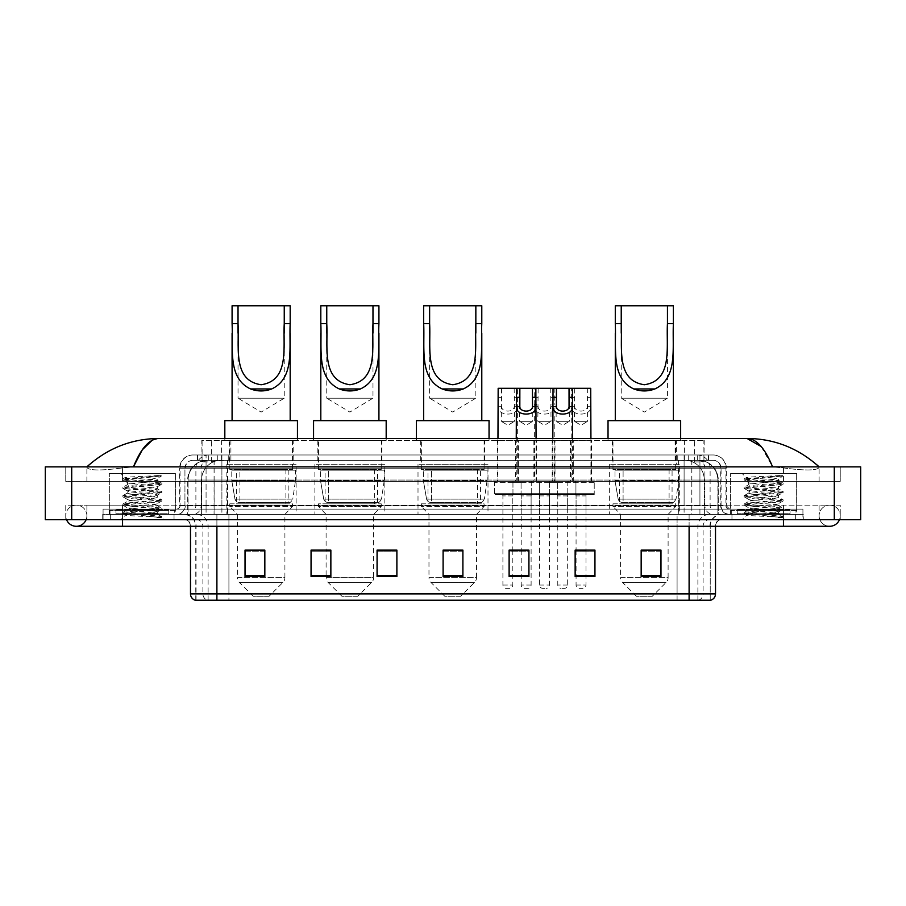 <?xml version="1.0" encoding="UTF-8"?>
<svg xmlns="http://www.w3.org/2000/svg" width="906" height="906" viewBox="0 0 906 906"><rect width="100%" height="100%" fill="white"/><g stroke="black" fill="none" stroke-linecap="round" stroke-linejoin="round"><path stroke-width="0.68" stroke-dasharray="4.53 3.4" d="M679.33 464.223L609.342 464.223L679.33 464.223L679.33 514.404L609.342 514.404L679.33 514.404M609.342 464.223L609.342 514.404M487.994 464.223L418.006 464.223L487.994 464.223L487.994 514.404L418.006 514.404L487.994 514.404M418.006 464.223L418.006 514.404M384.857 464.223L314.88 464.223L384.857 464.223L384.857 514.404L314.88 514.404L384.857 514.404M314.88 464.223L314.88 514.404M296.126 464.223L226.138 464.223L296.126 464.223L296.126 514.404L226.138 514.404L296.126 514.404M226.138 464.223L226.138 514.404M518.425 440.452L497.303 440.452L518.425 440.452L518.425 481.392L497.303 481.392L518.425 481.392M497.303 440.452L497.303 481.392M555.004 440.452L533.883 440.452L555.004 440.452L555.004 481.392L533.883 481.392L555.004 481.392M533.883 440.452L533.883 481.392M591.584 440.452L570.452 440.452L591.584 440.452L591.584 481.392L570.452 481.392L591.584 481.392M570.452 440.452L570.452 481.392M573.294 440.452L552.173 440.452L573.294 440.452L573.294 481.392L552.173 481.392L573.294 481.392M552.173 440.452L552.173 481.392M536.714 440.452L515.593 440.452L536.714 440.452L536.714 481.392L515.593 481.392L536.714 481.392M515.593 440.452L515.593 481.392M594.223 481.392L567.813 481.392L594.223 481.392L594.223 494.597L567.813 494.597L594.223 494.597M567.813 481.392L567.813 494.597M557.643 481.392L531.244 481.392L557.643 481.392L557.643 494.597L531.244 494.597L557.643 494.597M531.244 481.392L531.244 494.597M521.075 481.392L494.665 481.392L521.075 481.392L521.075 494.597L494.665 494.597L521.075 494.597M494.665 481.392L494.665 494.597M539.364 481.392L512.955 481.392L539.364 481.392L539.364 494.597L512.955 494.597L539.364 494.597M512.955 481.392L512.955 494.597M575.933 481.392L549.523 481.392L575.933 481.392L575.933 494.597L549.523 494.597L575.933 494.597M549.523 481.392L549.523 494.597M512.819 494.597L502.909 494.597L512.819 494.597L512.819 514.404L502.909 514.404L512.819 514.404M502.909 494.597L502.909 514.404M549.398 494.597L539.489 494.597L549.398 494.597L549.398 514.404L539.489 514.404L549.398 514.404M539.489 494.597L539.489 514.404M585.978 494.597L576.069 494.597L585.978 494.597L585.978 514.404L576.069 514.404L585.978 514.404M576.069 494.597L576.069 514.404M567.688 494.597L557.779 494.597L567.688 494.597L567.688 514.404L557.779 514.404L567.688 514.404M557.779 494.597L557.779 514.404M531.109 494.597L521.199 494.597L531.109 494.597L531.109 514.404L521.199 514.404L531.109 514.404M521.199 494.597L521.199 514.404M697.948 460.259L691.516 460.259L700.247 460.339L703.905 461.913L694.596 461.913L689.285 460.78L678.356 460.293L227.644 460.293L216.715 460.78L211.404 461.913L202.095 461.913L201.789 440.452L704.211 440.452L201.789 440.452M700.247 460.339A19.807 19.807 0 0 1 718.277 480.067L718.277 514.404L187.723 514.404L718.277 514.404M201.789 461.788L205.753 460.339L214.484 460.259L208.052 460.259M205.753 460.339A19.807 19.807 0 0 0 187.723 480.067L188.131 514.404M293.159 440.452L229.116 440.452L293.159 440.452L293.159 464.223L229.116 464.223L293.159 464.223M229.116 440.452L229.116 464.223M381.89 440.452L317.847 440.452L381.89 440.452L381.89 464.223L317.847 464.223L381.89 464.223M317.847 440.452L317.847 464.223M484.755 440.452L420.712 440.452L484.755 440.452L484.755 464.223L420.712 464.223L484.755 464.223M420.712 440.452L420.712 464.223M676.363 440.452L612.32 440.452L676.363 440.452L676.363 464.223L612.32 464.223L676.363 464.223M612.32 440.452L612.32 464.223M704.211 440.452L703.905 461.913L703.905 440.452M214.484 460.259L691.516 460.259M783.452 519.682L783.452 505.163L783.452 519.682L783.452 505.163L122.548 505.163L829.67 505.163A10.566 10.566 0 0 1 839.466 519.682A10.566 10.566 0 0 0 840.236 515.718A10.566 10.566 0 0 1 839.466 519.682A10.566 10.566 0 0 0 829.67 505.163A10.566 10.566 0 0 0 819.103 515.718A10.566 10.566 0 0 1 829.67 505.163L783.452 505.163L840.236 505.163L840.236 519.682L86.897 519.682L840.236 519.682L840.236 505.163L65.764 505.163L65.764 519.682L783.452 519.682L65.764 519.682L65.764 505.163L783.452 505.163L783.452 526.284L783.452 515.718L783.452 526.284L122.548 526.284L122.548 505.163L86.897 505.163L122.548 505.163L122.548 526.284L122.548 514.404L803.26 514.404L803.26 519.682L803.26 514.404L102.74 514.404L102.74 519.682L102.74 514.404L122.548 514.404L122.548 519.682L122.548 505.163L122.548 519.682M86.897 515.718A10.566 10.566 0 0 0 76.331 505.163A10.566 10.566 0 0 0 66.534 519.682A10.566 10.566 0 0 1 65.764 515.718A10.566 10.566 0 0 0 66.534 519.682A10.566 10.566 0 0 1 76.331 505.163A10.566 10.566 0 0 1 86.897 515.718A10.566 10.566 0 0 1 76.331 526.284A10.566 10.566 0 0 0 86.897 515.718A10.566 10.566 0 0 1 86.127 519.682A10.566 10.566 0 0 0 86.897 515.718M783.452 526.284L829.67 526.284A10.566 10.566 0 0 1 819.103 515.718A10.566 10.566 0 0 0 829.67 526.284A10.566 10.566 0 0 1 819.103 515.718M730.632 514.404L730.632 473.464L730.632 509.115L796.657 509.115L796.657 473.464L730.632 473.464L796.657 473.464L730.632 473.464L796.657 473.464L796.657 514.404L730.632 514.404L796.657 514.404M109.343 514.404L109.343 473.464L109.343 509.115L175.368 509.115L175.368 473.464L109.343 473.464L175.368 473.464L109.343 473.464L175.368 473.464L175.368 514.404L109.343 514.404L175.368 514.404M207.474 460.259L698.401 460.259L207.474 460.259A19.807 19.807 0 0 0 187.667 480.067L214.076 480.067L214.076 514.404L187.667 514.404L718.209 514.404L214.076 514.404M698.401 460.259A19.807 19.807 0 0 1 718.209 480.067L718.209 514.404M819.103 466.862C798.424 448.187 774.404 438.731 747.042 438.47L158.958 438.47C131.698 438.685 107.678 448.153 86.897 466.862L86.897 467.462C89.003 470.633 100.883 470.78 122.548 467.915L133.431 466.862L772.569 466.862L783.452 467.915C805.072 470.78 816.952 470.633 819.103 467.462L819.103 466.862L819.103 467.462C816.997 470.633 805.117 470.78 783.452 467.915L772.569 466.862L133.431 466.862L122.548 467.915C100.928 470.78 89.048 470.633 86.897 467.462L86.897 466.862M860.7 466.862L860.7 519.682L45.3 519.682L45.3 466.862L860.7 466.862M122.548 466.862L783.452 466.862L122.548 466.862L122.548 481.392L840.236 481.392L840.236 466.862L783.452 466.862L840.236 466.862L840.236 481.392L65.764 481.392L65.764 466.862L65.764 481.392L783.452 481.392L86.897 481.392L122.548 481.392L122.548 466.862M819.103 505.163L819.103 519.682L819.103 505.163M86.897 505.163L86.897 519.682L86.897 505.163M819.103 481.392L783.452 481.392L819.103 481.392L819.103 467.462L819.103 481.392M86.897 481.392L86.897 467.462L86.897 481.392M761.142 446.511L772.569 466.862M152.095 440.339L158.958 438.47M197.485 454.982L708.515 454.982L197.485 454.982L197.485 460.259L708.515 460.259L197.485 460.259M713.135 460.259L192.865 460.259L713.135 460.259A7.928 7.928 0 0 1 721.063 468.187L721.063 505.82L179.66 505.82A3.296 3.296 0 0 1 176.353 509.115L729.647 509.115L176.353 509.115M192.865 454.982L713.135 454.982L192.865 454.982A13.205 13.205 0 0 0 179.66 468.187L721.063 468.187L184.937 468.187L184.937 505.82A8.584 8.584 0 0 1 176.353 514.404L729.647 514.404L176.353 514.404M713.135 454.982A13.205 13.205 0 0 1 726.34 468.187L726.34 505.82L684.098 505.82L684.098 509.115M790.055 509.115L737.235 509.115L790.055 509.115L790.055 514.404L737.235 514.404L790.055 514.404L790.055 510.44L737.235 510.44L790.055 510.44M737.235 509.115L737.235 510.44M168.765 509.115L115.945 509.115L168.765 509.115L168.765 514.404L115.945 514.404L168.765 514.404L168.765 510.44L115.945 510.44L168.765 510.44M115.945 509.115L115.945 510.44M103.069 509.115L122.876 509.115L103.069 509.115L103.069 514.404L802.931 514.404L103.069 514.404L103.069 509.115M783.124 509.115L122.876 509.115L802.931 509.115L783.124 509.115L783.124 514.404L783.124 509.115M802.931 509.115L802.931 514.404L802.931 509.115M174.043 514.404L174.043 519.682L110.668 519.682L174.043 519.682L110.668 519.682L174.043 519.682L174.043 514.404L110.668 514.404L110.668 519.682L110.668 514.404L174.043 514.404M795.332 514.404L795.332 519.682L731.957 519.682L795.332 519.682L731.957 519.682L795.332 519.682L795.332 514.404L731.957 514.404L731.957 519.682L731.957 514.404L795.332 514.404M174.711 510.44L110 510.44L174.711 510.44L174.711 514.404L110 514.404L174.711 514.404M110 510.44L110 514.404M796 510.44L731.289 510.44L796 510.44L796 514.404L731.289 514.404L796 514.404M731.289 510.44L731.289 514.404M689.104 519.682L183.884 519.682L689.104 519.682L689.104 526.284L216.896 526.284L216.896 600.236L195.764 600.236L710.236 600.236L710.236 526.284A11.88 11.88 0 0 1 722.116 514.404L183.884 514.404L722.116 514.404M195.764 600.236L195.764 526.284L715.514 526.284A6.602 6.602 0 0 1 722.116 519.682M195.243 600.236L710.757 600.236M737.235 514.404L790.055 514.404L737.235 514.404M115.945 514.404L168.765 514.404L115.945 514.404M660.972 575.616L660.972 550.123L660.972 576.533L641.165 576.533L641.165 550.259L641.165 576.533L660.972 576.533L660.972 550.384L660.972 576.533L660.972 551.176L641.165 551.176L641.165 576.533L641.165 550.123L660.972 550.123L641.165 550.123L660.972 550.123L660.972 575.616L641.165 575.616M594.948 575.616L594.948 550.123L594.948 576.533L575.14 576.533L575.14 550.259L575.14 576.533L594.948 576.533L594.948 550.384L594.948 576.533L594.948 551.176L575.14 551.176L575.14 550.123L575.14 576.533L575.14 550.259L575.14 576.533L575.14 551.176L594.948 551.176L594.948 550.259L594.948 575.616L575.14 575.616L575.14 576.533L594.948 576.533L594.948 550.259L575.14 550.259L575.14 575.616M519.885 494.597L532.422 494.597L519.885 494.597A1.325 1.325 0 0 1 521.199 495.91L521.199 550.123L528.923 550.123L528.923 551.176L509.115 551.176L509.115 576.533L528.923 576.533L528.923 550.123L528.923 576.533L509.115 576.533L509.115 550.259L509.115 576.533L528.923 576.533L528.923 550.384L528.923 576.533L528.923 551.176L509.115 551.176L509.115 576.533L509.115 550.123L528.923 550.123L509.115 550.123L512.819 550.123L512.819 495.91L502.909 495.91L502.909 585.05A3.296 3.296 0 0 0 506.216 588.345L509.512 588.345L506.216 588.345M264.835 575.616L264.835 550.123L264.835 576.533L245.028 576.533L245.028 550.259L245.028 576.533L264.835 576.533L264.835 550.384L264.835 576.533L264.835 551.176L245.028 551.176L245.028 576.533L245.028 550.123L264.835 550.123L245.028 550.123L264.835 550.123L264.835 575.616L245.028 575.616M330.86 550.259L311.052 550.259L311.052 576.533L330.86 576.533L330.86 550.123L330.86 576.533L311.052 576.533L311.052 550.259L311.052 576.533L330.86 576.533L330.86 550.384L330.86 576.533L330.86 551.176L311.052 551.176L311.052 550.123L311.052 576.533L311.052 550.259L311.052 576.533L311.052 551.176L330.86 551.176L330.86 550.123L311.052 550.123L330.86 550.123L326.103 550.123L326.103 514.404L318.504 506.477L381.233 506.477L318.504 506.477L318.504 503.838L381.233 503.838L318.504 503.838M396.885 575.616L396.885 550.123L396.885 576.533L377.077 576.533L377.077 550.259L377.077 576.533L396.885 576.533L396.885 550.384L396.885 576.533L396.885 551.176L377.077 551.176L377.077 550.123L377.077 576.533L377.077 550.259L377.077 576.533L377.077 551.176L396.885 551.176L396.885 550.259L396.885 575.616L377.077 575.616L377.077 576.533L396.885 576.533L396.885 550.259L377.077 550.259L377.077 575.616M462.898 575.616L462.898 550.123L462.898 576.533L443.102 576.533L443.102 550.259L443.102 576.533L462.898 576.533L462.898 550.384L462.898 576.533L462.898 551.176L443.102 551.176L443.102 576.533L443.102 550.123L462.898 550.123L443.102 550.123L462.898 550.123L462.898 575.616L443.102 575.616M802.931 519.682L103.069 519.682L802.931 519.682L802.931 514.404L802.931 519.682M103.069 519.682L103.069 514.404L103.069 519.682M594.948 550.123L575.14 550.123L594.948 550.123M396.885 550.123L377.077 550.123L396.885 550.123M709.908 600.236L677.088 600.236L677.088 593.894L228.912 593.894L228.912 600.236L228.912 519.682M585.978 550.123L576.069 550.123L576.069 495.91L585.978 495.91L585.978 550.123M462.898 551.176L462.898 550.384L462.898 551.176L443.102 551.176L443.102 576.533L462.898 576.533L462.898 551.176M264.835 551.176L264.835 550.384L264.835 551.176L245.028 551.176L245.028 576.533L264.835 576.533L264.835 551.176M660.972 551.176L660.972 550.384L660.972 551.176L641.165 551.176L641.165 576.533L660.972 576.533L660.972 551.176M462.898 550.259L443.102 550.259M264.835 550.259L245.028 550.259M528.923 550.259L509.115 550.259M660.972 550.259L641.165 550.259M169.422 514.404L115.288 514.404L169.422 514.404A0.657 0.657 0 0 1 168.765 513.747L115.945 513.747L168.765 513.747L168.765 509.784A0.657 0.657 0 0 1 169.422 509.115L115.288 509.115L169.422 509.115M115.288 514.404A0.657 0.657 0 0 0 115.945 513.747L115.945 509.784A0.657 0.657 0 0 0 115.288 509.115M175.368 509.115L109.343 509.115M152.129 513.079C142.978 513.747 125.345 514.415 125.504 515.004C123.828 515.944 161.189 516.805 161.789 517.62L122.888 513.498L161.698 509.444L157.282 511.924L157.282 513.079L152.129 513.079L157.282 511.924C158.199 510.531 126.512 509.127 127.429 507.734C126.512 506.341 158.199 504.936 157.282 503.543C158.199 502.151 126.512 500.746 127.429 499.353C126.512 497.949 158.199 496.556 157.282 495.152C158.199 493.759 126.512 492.354 127.429 490.961C126.512 489.568 158.199 488.164 157.282 486.771L157.282 488.866L161.698 491.346L122.888 487.292L161.823 483.102L122.888 478.912L161.823 475.537L163.884 473.464L120.826 473.464L163.884 473.464M161.698 509.444L122.888 505.118L161.823 500.916L122.888 496.726L161.698 492.683L157.282 495.152L157.282 497.258C158.199 495.854 126.512 494.461 127.429 493.057C126.512 491.664 158.199 490.259 157.282 488.866C158.199 487.473 126.512 486.069 127.429 484.676L123.012 487.156M161.698 492.683L122.888 488.345L161.698 484.291L157.282 486.771C158.199 485.378 126.512 483.974 127.429 482.581L127.429 484.676C126.512 483.283 158.199 481.879 157.282 480.486L156.534 480.067C152.48 479.195 124.507 478.425 125.039 477.677L120.826 473.464M161.698 484.291L123.012 480.101L127.429 482.581C129.071 481.765 135.515 480.927 146.761 480.067L157.282 480.486L156.534 480.067L161.268 476.092C159.603 477.292 154.767 478.617 146.761 480.067M161.698 501.063L157.282 503.543L157.282 505.639C158.199 504.246 126.512 502.841 127.429 501.448C126.512 500.055 158.199 498.651 157.282 497.258L161.698 499.727L122.888 495.684L161.698 491.346M123.012 488.481L127.599 491.154L127.429 493.057L123.012 495.537M161.789 517.62L156.931 517.62C159.365 516.85 160.226 516.08 159.513 515.31L153.794 513.079C145.866 512.037 126.659 510.905 127.429 509.829C126.512 508.436 158.199 507.032 157.282 505.639L161.698 508.119L122.888 504.064L161.698 499.727M123.012 496.873L127.599 499.534L127.429 501.448L123.012 503.929M153.794 513.079L157.282 513.079L161.698 516.499L123.012 512.309L161.698 508.119M123.012 505.254L127.599 507.926L127.429 509.829L123.012 512.309M156.931 517.62L161.823 516.647L163.884 519.682L120.826 519.682L163.884 519.682M123.012 513.645L125.549 515.106L120.826 519.682M158.357 475.537C148.935 476.205 123.443 476.918 125.039 477.677L123.012 478.764M123.012 480.101L161.698 475.91M238.029 333.148L238.029 398.198L284.246 398.198L238.029 398.198L261.132 412.083L284.246 398.198L284.246 333.125M232.083 323.601L232.083 333.34M232.083 420.644L290.18 420.644L232.083 420.644M290.18 323.601L290.18 333.261M269.059 596.273L253.216 596.273L239.297 582.365L282.966 582.365L239.297 582.365A6.602 6.602 0 0 1 237.361 577.688L284.903 577.688A6.602 6.602 0 0 1 282.966 582.365L269.059 596.273L253.216 596.273M284.903 514.404L237.361 514.404L237.361 577.688L284.903 577.688L284.903 514.404L292.491 506.477L229.773 506.477L292.491 506.477L292.491 503.838L229.773 503.838L229.773 506.477L237.361 514.404L284.903 514.404M236.375 469.501L285.888 469.501L236.375 469.501L236.375 503.838L285.888 503.838L236.375 503.838M285.888 469.501L285.888 503.838M229.773 440.452L292.491 440.452L229.773 440.452L229.773 469.501L292.491 469.501L229.773 469.501M292.491 440.452L292.491 469.501M224.824 438.47L224.824 440.452L297.451 440.452L224.824 440.452M297.451 438.47L297.451 440.452M224.824 420.644L297.451 420.644M229.773 503.838L292.491 503.838M232.083 305.764L290.18 305.764M295.469 470.169L231.789 470.169L295.469 470.169L295.469 480.735L231.789 480.735L231.789 470.169L231.789 480.735L234.971 499.127C235.764 501.392 237.395 502.524 239.886 502.513L288.867 502.513L239.886 502.513C237.406 502.536 235.764 501.403 234.971 499.127L231.789 480.735L295.469 480.735L292.785 499.127L234.971 499.127L292.785 499.127C291.064 501.992 289.761 503.124 288.867 502.513L288.867 470.169L239.897 470.169L239.897 502.513L239.897 470.169L288.867 470.169M326.76 333.148L326.76 398.198L372.978 398.198L326.76 398.198L349.875 412.083L372.978 398.198L372.978 333.125M320.815 323.601L320.815 333.34M320.815 420.644L378.923 420.644L320.815 420.644M378.923 323.601L378.923 333.261M357.791 596.273L341.947 596.273L328.04 582.365L371.709 582.365L328.04 582.365A6.602 6.602 0 0 1 326.103 577.688L373.634 577.688A6.602 6.602 0 0 1 371.709 582.365L357.791 596.273L341.947 596.273M381.233 503.838L381.233 506.477L373.634 514.404L326.103 514.404L373.634 514.404L373.634 577.688L326.103 577.688L326.103 550.259M325.107 469.501L374.631 469.501L325.107 469.501L325.107 503.838L374.631 503.838L325.107 503.838M374.631 469.501L374.631 503.838M318.504 440.452L381.233 440.452L318.504 440.452L318.504 469.501L381.233 469.501L318.504 469.501M381.233 440.452L381.233 469.501M313.555 438.47L313.555 440.452L386.183 440.452L313.555 440.452M386.183 438.47L386.183 440.452M313.555 420.644L386.183 420.644M320.815 305.764L378.923 305.764M384.201 470.169L320.531 470.169L384.201 470.169L384.201 480.735L320.531 480.735L320.531 470.169L320.531 480.735L323.714 499.127C324.495 501.392 326.137 502.524 328.629 502.513L377.598 502.513L328.629 502.513L328.629 470.169L328.629 502.513C326.137 502.536 324.507 501.403 323.714 499.127L320.531 480.735L384.201 480.735L381.528 499.127L323.714 499.127L381.528 499.127C379.807 501.992 378.493 503.124 377.609 502.513L328.629 502.513M429.625 333.148L429.625 398.198L475.843 398.198L429.625 398.198L452.74 412.083L475.843 398.198L475.843 333.125M423.68 323.601L423.68 333.34M423.68 420.644L481.788 420.644L423.68 420.644M481.788 323.601L481.788 333.261M460.656 596.273L444.812 596.273L430.905 582.365L474.574 582.365L430.905 582.365A6.602 6.602 0 0 1 428.968 577.688L476.499 577.688A6.602 6.602 0 0 1 474.574 582.365L460.656 596.273L444.812 596.273M476.499 514.404L428.968 514.404L428.968 577.688L476.499 577.688L476.499 514.404L484.098 506.477L421.369 506.477L484.098 506.477L484.098 503.838L421.369 503.838L421.369 506.477L428.968 514.404L476.499 514.404M427.972 469.501L477.496 469.501L427.972 469.501L427.972 503.838L477.496 503.838L427.972 503.838M477.496 469.501L477.496 503.838M421.369 440.452L484.098 440.452L421.369 440.452L421.369 469.501L484.098 469.501L421.369 469.501M484.098 440.452L484.098 469.501M416.42 438.47L416.42 440.452L489.047 440.452L416.42 440.452M489.047 438.47L489.047 440.452M416.42 420.644L489.047 420.644M421.369 503.838L484.098 503.838M423.68 305.764L481.788 305.764M487.066 470.169L423.396 470.169L487.066 470.169L487.066 480.735L423.396 480.735L423.396 470.169L423.396 480.735L426.579 499.127C427.36 501.392 429.002 502.524 431.494 502.513L480.463 502.513L431.494 502.513L431.494 470.169L431.494 502.513C429.014 502.536 427.372 501.403 426.579 499.127L423.396 480.735L487.066 480.735L484.393 499.127L426.579 499.127L484.393 499.127C482.672 501.992 481.358 503.124 480.474 502.513L480.463 470.169L431.494 470.169L480.463 470.169M621.233 333.148L621.233 398.198L667.45 398.198L621.233 398.198L644.336 412.083L667.45 398.198L667.45 333.125M615.287 323.601L615.287 333.34M615.287 420.644L673.385 420.644L615.287 420.644M673.385 323.601L673.385 333.261M652.263 596.273L636.42 596.273L622.501 582.365L666.17 582.365L622.501 582.365A6.602 6.602 0 0 1 620.565 577.688L668.107 577.688A6.602 6.602 0 0 1 666.17 582.365L652.263 596.273L636.42 596.273M668.107 514.404L620.565 514.404L620.565 577.688L668.107 577.688L668.107 514.404L675.695 506.477L612.977 506.477L675.695 506.477L675.695 503.838L612.977 503.838L612.977 506.477L620.565 514.404L668.107 514.404M619.579 469.501L669.092 469.501L619.579 469.501L619.579 503.838L669.092 503.838L619.579 503.838M669.092 469.501L669.092 503.838M612.977 440.452L675.695 440.452L612.977 440.452L612.977 469.501L675.695 469.501L612.977 469.501M675.695 440.452L675.695 469.501M608.028 438.47L608.028 440.452L680.655 440.452L608.028 440.452M680.655 438.47L680.655 440.452M608.028 420.644L680.655 420.644M612.977 503.838L675.695 503.838M615.287 305.764L673.385 305.764M678.673 470.169L614.993 470.169L678.673 470.169L678.673 480.735L614.993 480.735L614.993 470.169L614.993 480.735L618.175 499.127C618.968 501.392 620.599 502.524 623.09 502.513L672.071 502.513L623.09 502.513L623.102 470.169L623.09 502.513C620.61 502.536 618.968 501.403 618.175 499.127L614.993 480.735L678.673 480.735L676.001 499.127L618.175 499.127L676.001 499.127C674.268 501.992 672.965 503.124 672.071 502.513L672.071 470.169L623.102 470.169L672.071 470.169M790.712 514.404L736.578 514.404L790.712 514.404A0.657 0.657 0 0 1 790.055 513.747L737.235 513.747L790.055 513.747L790.055 509.784A0.657 0.657 0 0 1 790.712 509.115L736.578 509.115L790.712 509.115M736.578 514.404A0.657 0.657 0 0 0 737.235 513.747L737.235 509.784A0.657 0.657 0 0 0 736.578 509.115M796.657 509.115L730.632 509.115M773.418 513.079C764.268 513.747 746.623 514.415 746.793 515.004C745.117 515.944 782.467 516.805 783.078 517.62L744.177 513.498L782.988 509.444L778.571 511.924L778.571 513.079L773.418 513.079L778.571 511.924C779.488 510.531 747.801 509.127 748.718 507.734C747.801 506.341 779.488 504.936 778.571 503.543C779.488 502.151 747.801 500.746 748.718 499.353C747.801 497.949 779.488 496.556 778.571 495.152C779.488 493.759 747.801 492.354 748.718 490.961C747.801 489.568 779.488 488.164 778.571 486.771L778.571 488.866L782.988 491.346L744.177 487.292L783.112 483.102L744.177 478.912L783.112 475.537L785.174 473.464L742.116 473.464L785.174 473.464M782.988 509.444L744.177 505.118L783.112 500.916L744.177 496.726L782.988 492.683L778.571 495.152L778.571 497.258C779.488 495.854 747.801 494.461 748.718 493.057C747.801 491.664 779.488 490.259 778.571 488.866C779.488 487.473 747.801 486.069 748.718 484.676L744.302 487.156M782.988 492.683L744.177 488.345L782.988 484.291L778.571 486.771C779.488 485.378 747.801 483.974 748.718 482.581L748.718 484.676C747.801 483.283 779.488 481.879 778.571 480.486L777.824 480.067C773.769 479.195 745.797 478.425 746.317 477.677L742.116 473.464M782.988 484.291L744.302 480.101L748.718 482.581C750.361 481.765 756.804 480.927 768.05 480.067L778.571 480.486L777.824 480.067L782.558 476.092C780.893 477.292 776.057 478.617 768.05 480.067M782.988 501.063L778.571 503.543L778.571 505.639C779.488 504.246 747.801 502.841 748.718 501.448C747.801 500.055 779.488 498.651 778.571 497.258L782.988 499.727L744.177 495.684L782.988 491.346M744.302 488.481L748.888 491.154L748.718 493.057L744.302 495.537M783.078 517.62L778.22 517.62C780.655 516.85 781.516 516.08 780.791 515.31L775.083 513.079C767.155 512.037 747.937 510.905 748.718 509.829C747.801 508.436 779.488 507.032 778.571 505.639L782.988 508.119L744.177 504.064L782.988 499.727M744.302 496.873L748.888 499.534L748.718 501.448L744.302 503.929M775.083 513.079L778.571 513.079L782.988 516.499L744.302 512.309L782.988 508.119M744.302 505.254L748.888 507.926L748.718 509.829L744.302 512.309M778.22 517.62L783.112 516.647L785.174 519.682L742.116 519.682L785.174 519.682M744.302 513.645L746.838 515.106L742.116 519.682M779.647 475.537C770.225 476.205 744.732 476.918 746.317 477.677L744.302 478.764M744.302 480.101L782.988 475.91M519.557 404.303L519.557 421.313L532.762 421.313L526.16 425.276L519.557 421.313L532.762 421.313L532.762 404.303M532.422 494.597A1.325 1.325 0 0 0 531.109 495.91L531.109 585.05A3.296 3.296 0 0 1 527.802 588.345L524.506 588.345L527.802 588.345M538.039 494.597L514.268 494.597L538.039 494.597A1.325 1.325 0 0 0 539.364 493.272L512.955 493.272L539.364 493.272L539.364 482.705A1.325 1.325 0 0 0 538.039 481.392L514.268 481.392L538.039 481.392M514.268 494.597A1.325 1.325 0 0 1 512.955 493.272L512.955 482.705A1.325 1.325 0 0 1 514.268 481.392M536.058 438.47L536.058 480.067A1.325 1.325 0 0 0 537.383 481.392L514.936 481.392L537.383 481.392M516.25 438.47L516.25 480.067A1.325 1.325 0 0 1 514.936 481.392M534.54 404.303L534.721 406.692C533.928 416.522 554.959 416.522 554.166 406.692L554.347 480.067L534.54 480.067L534.744 388.3L535.854 388.3L516.454 388.3L517.575 388.3L517.768 480.067A1.325 1.325 0 0 0 519.093 481.392L496.647 481.392L519.093 481.392M521.199 550.259L521.199 585.05A3.296 3.296 0 0 0 524.506 588.345M556.125 404.303L556.125 421.313L569.33 421.313L562.728 425.276L556.125 421.313L569.33 421.313L569.33 404.303M569.002 494.597L556.465 494.597L569.002 494.597A1.325 1.325 0 0 0 567.688 495.91L567.688 585.05A3.296 3.296 0 0 1 564.381 588.345L561.086 588.345L564.381 588.345M556.465 494.597A1.325 1.325 0 0 1 557.779 495.91L557.779 585.05A3.296 3.296 0 0 0 561.086 588.345M574.619 494.597L550.848 494.597L574.619 494.597A1.325 1.325 0 0 0 575.933 493.272L549.523 493.272L575.933 493.272L575.933 482.705A1.325 1.325 0 0 0 574.619 481.392L550.848 481.392L574.619 481.392M550.848 494.597A1.325 1.325 0 0 1 549.523 493.272L549.523 482.705A1.325 1.325 0 0 1 550.848 481.392M572.637 438.47L572.637 480.067A1.325 1.325 0 0 0 573.951 481.392L551.505 481.392L573.951 481.392M552.83 438.47L552.83 480.067A1.325 1.325 0 0 1 551.505 481.392M590.927 438.47L590.927 480.067L571.12 480.067L571.312 388.3L572.433 388.3L553.034 388.3L554.144 388.3L554.347 404.303M514.166 388.3L514.472 421.313L501.267 421.313L507.87 425.276L514.472 421.313L501.267 421.313L501.573 388.3L517.575 388.3M514.472 404.303L514.189 406.692C513.962 412.547 501.765 412.547 501.539 406.692L501.267 404.303M501.596 494.597A1.325 1.325 0 0 1 502.909 495.91L512.819 495.91A1.325 1.325 0 0 1 514.144 494.597L501.596 494.597L514.144 494.597M495.978 494.597L519.75 494.597L495.978 494.597A1.325 1.325 0 0 1 494.665 493.272L521.075 493.272L494.665 493.272L494.665 482.705A1.325 1.325 0 0 1 495.978 481.392L519.75 481.392L495.978 481.392M519.75 494.597A1.325 1.325 0 0 0 521.075 493.272L521.075 482.705A1.325 1.325 0 0 0 519.75 481.392M497.96 438.47L497.96 480.067A1.325 1.325 0 0 1 496.647 481.392M512.819 550.259L512.819 585.05A3.296 3.296 0 0 1 509.512 588.345M497.96 404.303L498.141 406.692C497.349 416.522 518.379 416.522 517.586 406.692L517.768 404.303M498.164 388.3L501.573 388.3M550.746 388.3L551.041 421.313L537.836 421.313L544.438 425.276L551.041 421.313L537.836 421.313L538.141 388.3L554.144 388.3M551.041 404.303L550.769 406.692C550.542 412.547 538.345 412.547 538.119 406.692L537.836 404.303M538.175 494.597L550.712 494.597L538.175 494.597A1.325 1.325 0 0 1 539.489 495.91L539.489 585.05A3.296 3.296 0 0 0 542.796 588.345L546.091 588.345L542.796 588.345M550.712 494.597A1.325 1.325 0 0 0 549.398 495.91L549.398 585.05A3.296 3.296 0 0 1 546.091 588.345M532.558 494.597L556.329 494.597L532.558 494.597A1.325 1.325 0 0 1 531.244 493.272L557.643 493.272L531.244 493.272L531.244 482.705A1.325 1.325 0 0 1 532.558 481.392L556.329 481.392L532.558 481.392M556.329 494.597A1.325 1.325 0 0 0 557.643 493.272L557.643 482.705A1.325 1.325 0 0 0 556.329 481.392M555.672 481.392A1.325 1.325 0 0 1 554.347 480.067L534.54 480.067A1.325 1.325 0 0 1 533.215 481.392L555.672 481.392L533.215 481.392M534.744 388.3L538.141 388.3M587.315 388.3L587.62 421.313L574.415 421.313L581.018 425.276L587.62 421.313L574.415 421.313L574.721 388.3L590.723 388.3M587.62 404.303L587.348 406.692C587.122 412.547 574.925 412.547 574.698 406.692L574.415 404.303M574.744 494.597A1.325 1.325 0 0 1 576.069 495.91L585.978 495.91A1.325 1.325 0 0 1 587.292 494.597L574.744 494.597L587.292 494.597M569.138 494.597L592.909 494.597L569.138 494.597A1.325 1.325 0 0 1 567.813 493.272L594.223 493.272L567.813 493.272L567.813 482.705A1.325 1.325 0 0 1 569.138 481.392L592.909 481.392L569.138 481.392M592.909 494.597A1.325 1.325 0 0 0 594.223 493.272L594.223 482.705A1.325 1.325 0 0 0 592.909 481.392M592.241 481.392A1.325 1.325 0 0 1 590.927 480.067L571.12 480.067A1.325 1.325 0 0 1 569.795 481.392L592.241 481.392L569.795 481.392M576.069 550.259L576.069 585.05A3.296 3.296 0 0 0 579.376 588.345L582.671 588.345L579.376 588.345M585.978 550.259L585.978 585.05A3.296 3.296 0 0 1 582.671 588.345M571.12 404.303L571.301 406.692C570.508 416.522 591.539 416.522 590.746 406.692L590.927 404.303M571.312 388.3L574.721 388.3M239.886 502.513L288.867 502.513L239.886 502.513M623.09 502.513L672.071 502.513L623.09 502.513M202.095 461.913L202.095 440.452M204.62 460.497A19.807 19.502 -90 0 0 188.131 480.067L718.277 480.067L691.867 480.067L691.867 514.404M717.869 514.404L717.869 480.067A19.807 19.502 90 0 0 701.38 460.497M214.133 460.259L214.133 480.067L187.723 480.067L187.723 514.404M678.356 460.293L678.356 514.404M689.285 460.78A19.807 19.502 90 0 1 704.37 480.067L704.37 514.404M227.644 460.293L227.644 514.404M216.715 460.78A19.807 19.502 -90 0 0 201.63 480.067L201.63 514.404M691.867 460.259L691.867 480.067L214.133 480.067L214.133 514.404M221.596 460.305L221.596 440.452M211.404 461.913L211.404 440.452M230.905 460.305L230.905 440.452M675.095 460.305L675.095 440.452M694.596 461.913L694.596 440.452M684.404 460.305L684.404 440.452M207.565 460.259A19.807 19.502 -90 0 0 188.063 480.067L187.667 514.404M691.799 460.259L691.799 480.067L718.209 480.067L717.801 514.404M214.076 460.259L214.076 480.067L691.799 480.067L691.799 514.404M834.29 466.862L834.29 519.682M71.71 466.862L71.71 519.682M783.452 481.392L783.452 466.862L783.452 481.392M122.548 481.392L122.548 467.915L122.548 481.392M698.3 460.259A19.807 19.502 -90 0 1 717.801 480.067L704.302 480.067L704.302 514.404M684.8 460.259A19.807 19.502 90 0 1 704.302 480.067L678.288 480.067L678.288 514.404M678.288 460.259L678.288 480.067L227.576 480.067L227.576 514.404M227.576 460.259L227.576 480.067L201.562 480.067L201.562 514.404M221.075 460.259A19.807 19.502 90 0 0 201.562 480.067L188.063 480.067L188.063 514.404M217.293 460.259L217.293 454.982M684.098 454.982L684.098 468.187L726.34 468.187L699.93 468.187L699.93 460.259M221.902 454.982L221.902 505.82L185.266 505.82A8.584 8.448 90 0 1 176.806 514.404M206.07 509.115L206.07 505.82L699.93 505.82L699.93 468.187L699.93 505.82L721.063 505.82C721.561 511.029 724.426 513.895 729.647 514.404M699.93 454.982L699.93 468.187L179.66 468.187L179.66 505.82L726.34 505.82L729.647 509.115M192.865 460.259C187.916 460.871 185.277 463.51 184.937 468.187L184.937 505.82L206.07 505.82L206.07 454.982M729.194 509.115A3.296 3.25 -90 0 1 725.944 505.82L725.944 468.187A13.205 13.001 90 0 0 712.931 454.982M122.876 509.115L122.876 514.404L122.876 509.115M208.901 454.982A13.205 13.001 -90 0 0 195.889 468.187L195.889 505.82A3.296 3.25 90 0 1 192.638 509.115M193.069 454.982A13.205 13.001 -90 0 0 180.056 468.187L180.056 505.82A3.296 3.25 90 0 1 176.806 509.115M697.099 454.982A13.205 13.001 90 0 1 710.111 468.187L710.111 505.82A3.296 3.25 -90 0 0 713.362 509.115M193.069 460.259A7.928 7.803 -90 0 0 185.266 468.187L684.098 468.187L684.098 505.82L221.902 505.82L221.902 509.115M699.93 509.115L699.93 514.404M221.902 460.259L221.902 514.404M208.901 460.259A7.928 7.803 -90 0 0 201.098 468.187L201.098 505.82A8.584 8.448 90 0 1 192.638 514.404M206.07 460.259L206.07 514.404M712.931 460.259A7.928 7.803 90 0 1 720.734 468.187L720.734 505.82A8.584 8.448 -90 0 0 729.194 514.404M697.099 460.259A7.928 7.803 90 0 1 704.902 468.187L704.902 505.82A8.584 8.448 -90 0 0 713.362 514.404M684.098 460.259L684.098 514.404M197.791 460.259L197.791 454.982M208.731 460.259L208.731 454.982M228.244 460.259L228.244 454.982M677.756 460.259L677.756 454.982M697.269 460.259L697.269 454.982M708.209 460.259L708.209 454.982M688.707 460.259L688.707 454.982M698.413 600.236A6.602 6.501 90 0 0 703.101 593.894L677.088 593.894L677.088 526.284L709.908 526.284A11.88 11.699 -90 0 1 721.618 514.404M216.896 519.682L216.896 526.284L195.764 526.284C195.062 519.07 191.109 515.106 183.884 514.404M715.514 526.284L190.487 526.284L677.088 526.284L677.088 519.682M228.912 514.404L228.912 593.894L190.487 593.894M195.571 600.236A6.602 6.501 -90 0 1 190.894 593.894L190.894 526.284A6.602 6.501 90 0 0 184.382 519.682M196.398 519.682A6.602 6.501 90 0 1 202.899 526.284L202.899 593.894A6.602 6.501 -90 0 0 207.587 600.236M710.429 600.236A6.602 6.501 90 0 0 715.106 593.894L703.101 593.894L703.101 526.284A6.602 6.501 -90 0 1 709.602 519.682M715.514 593.894L715.106 526.284A6.602 6.501 -90 0 1 721.618 519.682M783.124 519.682L783.124 514.404L783.124 519.682M122.876 519.682L122.876 514.404L122.876 519.682M677.088 600.236L677.088 514.404M697.892 600.236L697.892 526.284A11.88 11.699 -90 0 1 709.602 514.404M710.236 600.236L710.236 526.284L689.104 526.284L689.104 600.236M196.092 600.236L196.092 526.284A11.88 11.699 90 0 0 184.382 514.404M208.108 600.236L208.108 526.284A11.88 11.699 90 0 0 196.398 514.404M216.896 514.404L216.896 526.284M689.104 514.404L689.104 526.284M330.86 575.616L311.052 575.616M528.923 575.616L509.115 575.616M168.765 509.784L115.945 509.784L168.765 509.784M790.055 509.784L737.235 509.784L790.055 509.784M531.109 495.91L521.199 495.91L531.109 495.91M512.955 482.705L539.364 482.705L512.955 482.705M516.25 480.067L536.058 480.067L516.25 480.067M531.109 585.05L521.199 585.05L531.109 585.05M567.688 495.91L557.779 495.91L567.688 495.91M549.523 482.705L575.933 482.705L549.523 482.705M552.83 480.067L572.637 480.067L552.83 480.067M567.688 585.05L557.779 585.05L567.688 585.05M521.075 482.705L494.665 482.705L521.075 482.705M517.768 480.067L497.96 480.067L517.768 480.067M502.909 585.05L512.819 585.05L502.909 585.05M498.141 406.692L501.539 406.692M514.189 406.692L517.586 406.692M514.166 397.349L517.575 397.349M498.164 397.349L501.573 397.349M539.489 495.91L549.398 495.91L539.489 495.91M557.643 482.705L531.244 482.705L557.643 482.705M539.489 585.05L549.398 585.05L539.489 585.05M534.721 406.692L538.119 406.692M550.769 406.692L554.166 406.692M550.746 397.349L554.144 397.349M534.744 397.349L538.141 397.349M594.223 482.705L567.813 482.705L594.223 482.705M576.069 585.05L585.978 585.05L576.069 585.05M571.301 406.692L574.698 406.692M587.348 406.692L590.746 406.692M587.315 397.349L590.723 397.349M571.312 397.349L574.721 397.349M122.548 505.163L76.331 505.163L122.548 505.163M122.548 526.284L76.331 526.284M708.515 460.259L708.515 454.982M190.487 526.284C190.101 522.275 187.893 520.078 183.884 519.682M122.888 512.456L122.888 513.498M161.823 508.255L161.823 509.308M122.888 504.064L122.888 505.118M161.823 499.874L161.823 500.916M122.888 495.684L122.888 496.726M161.823 491.494L161.823 492.536M122.888 487.292L122.888 488.345M161.823 483.102L161.823 484.155M122.888 478.912L122.888 479.954M157.112 480.293L161.698 482.966M377.598 502.513L377.598 470.169M328.618 502.513L377.609 502.513M744.177 512.456L744.177 513.498M783.112 508.255L783.112 509.308M744.177 504.064L744.177 505.118M783.112 499.874L783.112 500.916M744.177 495.684L744.177 496.726M783.112 491.494L783.112 492.536M744.177 487.292L744.177 488.345M783.112 483.102L783.112 484.155M744.177 478.912L744.177 479.954M778.401 480.293L782.988 482.966"/><path stroke-width="1.36" d="M66.534 519.682A10.566 10.566 0 0 0 86.127 519.682A10.566 10.566 0 0 1 66.534 519.682A10.566 10.566 0 0 0 76.331 526.284A10.566 10.566 0 0 1 66.534 519.682M839.466 519.682A10.566 10.566 0 0 1 829.67 526.284A10.566 10.566 0 0 0 839.466 519.682A10.566 10.566 0 0 1 829.67 526.284A10.566 10.566 0 0 0 839.466 519.682M772.569 466.862C764.992 448.221 756.487 438.753 747.042 438.47L158.958 438.47C149.513 438.753 141.008 448.221 133.431 466.862L142.321 449.795L152.095 440.339M71.71 466.862L860.7 466.862L860.7 519.682L45.3 519.682L45.3 466.862L71.71 466.862L71.71 519.682M816.861 464.823L819.103 466.862C798.322 448.153 774.302 438.685 747.042 438.47L761.142 446.511M89.139 464.823L86.897 466.862C107.576 448.187 131.597 438.731 158.958 438.47M689.104 600.236L689.104 593.894L715.514 593.894C715.332 597.065 713.747 599.172 710.757 600.236L195.243 600.236A6.602 6.602 0 0 1 190.487 593.894L190.487 526.284M660.972 576.533L660.972 550.123L641.165 550.123L641.165 576.533L660.972 576.533M594.948 576.533L594.948 550.123L575.14 550.123L575.14 576.533L594.948 576.533M528.923 576.533L528.923 550.123L509.115 550.123L509.115 576.533L528.923 576.533M264.835 576.533L264.835 550.123L245.028 550.123L245.028 576.533L264.835 576.533M330.86 576.533L330.86 550.123L311.052 550.123L311.052 576.533L330.86 576.533M396.885 576.533L396.885 550.123L377.077 550.123L377.077 576.533L396.885 576.533M462.898 576.533L462.898 550.123L443.102 550.123L443.102 576.533L462.898 576.533M677.088 600.236L216.896 600.236L216.896 593.894L689.104 593.894L689.104 526.284M576.069 550.259L585.978 550.259M396.885 550.123L377.077 550.259L396.885 550.123M326.103 550.259L330.86 550.259M521.199 550.259L512.819 550.259M462.898 550.259L443.102 550.259M264.835 550.259L245.028 550.259M528.923 550.259L509.115 550.259M660.972 550.259L641.165 550.259M238.029 305.764L290.18 305.764L290.18 323.601C289.003 348.584 294.835 378.198 271.664 388.957C264.643 391.585 257.621 391.585 250.6 388.957C227.474 378.198 233.25 348.765 232.083 323.601L232.083 305.764L238.029 305.764L238.029 333.148M232.083 323.601L238.029 323.601C239.343 347.021 232.378 380.667 261.177 384.733C289.954 380.497 282.887 347.009 284.246 323.601L284.246 305.764M290.18 323.601L284.246 323.601L284.246 333.125M232.083 333.34L232.083 420.644M290.18 333.261L290.18 420.644M297.451 438.47L297.451 420.644L224.824 420.644L224.824 438.47M326.76 305.764L378.923 305.764L378.923 323.601C377.734 348.584 383.578 378.198 360.407 388.957C353.385 391.585 346.364 391.585 339.331 388.957C316.217 378.198 321.981 348.765 320.815 323.601L320.815 305.764L326.76 305.764L326.76 333.148M320.815 323.601L326.76 323.601C328.074 347.021 321.12 380.667 349.909 384.733C378.685 380.497 371.63 347.009 372.978 323.601L372.978 305.764M378.923 323.601L372.978 323.601L372.978 333.125M320.815 333.34L320.815 420.644M378.923 333.261L378.923 420.644M386.183 438.47L386.183 420.644L313.555 420.644L313.555 438.47M429.625 305.764L481.788 305.764L481.788 323.601C480.599 348.584 486.443 378.198 463.272 388.957C456.25 391.585 449.229 391.585 442.196 388.957C419.082 378.198 424.846 348.765 423.68 323.601L423.68 305.764L429.625 305.764L429.625 333.148M423.68 323.601L429.625 323.601C430.939 347.021 423.985 380.667 452.774 384.733C481.55 380.497 474.495 347.009 475.843 323.601L475.843 305.764M481.788 323.601L475.843 323.601L475.843 333.125M423.68 333.34L423.68 420.644M481.788 333.261L481.788 420.644M489.047 438.47L489.047 420.644L416.42 420.644L416.42 438.47M621.233 305.764L673.385 305.764L673.385 323.601C672.207 348.584 678.039 378.198 654.868 388.957C647.847 391.585 640.825 391.585 633.804 388.957C610.678 378.198 616.454 348.765 615.287 323.601L615.287 305.764L621.233 305.764L621.233 333.148M615.287 323.601L621.233 323.601C622.547 347.021 615.582 380.667 644.381 384.733C673.158 380.497 666.091 347.009 667.45 323.601L667.45 305.764M673.385 323.601L667.45 323.601L667.45 333.125M615.287 333.34L615.287 420.644M673.385 333.261L673.385 420.644M680.655 438.47L680.655 420.644L608.028 420.644L608.028 438.47M519.851 388.3L519.829 406.692C520.055 412.547 532.252 412.547 532.479 406.692L532.456 388.3L516.454 388.3L516.25 438.47M532.456 388.3L535.854 388.3L536.058 438.47M536.058 404.303L535.876 406.692C536.669 416.522 515.639 416.522 516.431 406.692L516.25 404.303M556.431 388.3L556.409 406.692C556.635 412.547 568.832 412.547 569.059 406.692L569.036 388.3L553.034 388.3L552.83 438.47M569.036 388.3L572.433 388.3L572.637 438.47M572.637 404.303L572.456 406.692C573.249 416.522 552.218 416.522 553.011 406.692L552.83 404.303M516.454 388.3L498.164 388.3L497.96 438.47M535.854 388.3L553.034 388.3M572.433 388.3L590.723 388.3L590.927 438.47M783.452 519.682L783.452 526.284L829.67 526.284M122.548 519.682L122.548 526.284L783.452 526.284M834.29 466.862L834.29 519.682M190.487 593.894L216.896 593.894L216.896 526.284M462.898 575.616L443.102 575.616M396.885 575.616L377.077 575.616M330.86 575.616L311.052 575.616M264.835 575.616L245.028 575.616M528.923 575.616L509.115 575.616M594.948 575.616L575.14 575.616M660.972 575.616L641.165 575.616M250.6 388.957L271.664 388.957M339.331 388.957L360.407 388.957M442.196 388.957L463.272 388.957M633.804 388.957L654.868 388.957M535.876 406.692L532.479 406.692M519.829 406.692L516.431 406.692M519.851 397.349L516.454 397.349M535.854 397.349L532.456 397.349M572.456 406.692L569.059 406.692M556.409 406.692L553.011 406.692M556.431 397.349L553.034 397.349M572.433 397.349L569.036 397.349M122.548 526.284L76.331 526.284M715.514 593.894L715.514 526.284"/></g></svg>
